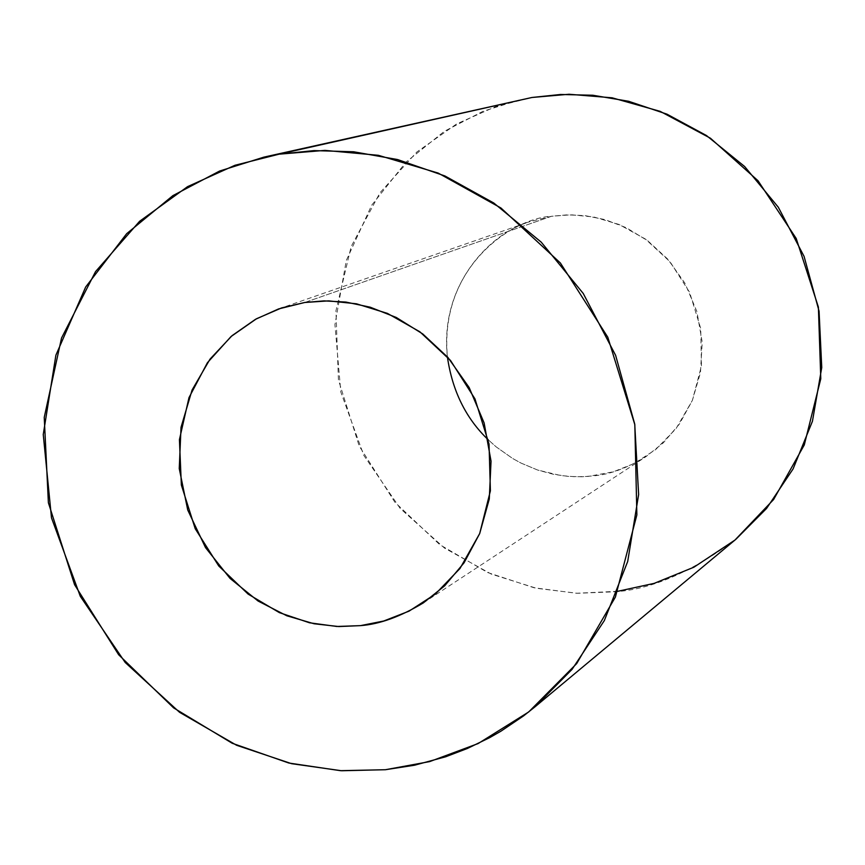 <?xml version="1.0" encoding="UTF-8"?>
<svg xmlns="http://www.w3.org/2000/svg" width="865" height="865" viewBox="0 0 865 865"><rect width="100%" height="100%" fill="white"/><g stroke="black" fill="none" stroke-linecap="round" stroke-linejoin="round"><path stroke-width="0.65" stroke-dasharray="4.33 3.24" d="M304.718 302.49L551.513 216.272L567.332 214.844L585.237 215.666L605.035 219.613L626.195 227.668L647.669 240.719L667.921 259.305L684.983 283.288L696.887 311.573L702.207 342.14L700.477 372.523L692.389 400.376L679.403 424.055L663.347 442.815L645.885 456.709C627.049 468.084 609.847 474.442 594.266 475.793L581.896 476.766L568.262 476.399L553.427 474.301L537.587 470.019L521.054 463.099L512.696 458.515L496.207 446.902L488.271 439.831L496.207 446.902L512.696 458.515L521.054 463.099L537.587 470.019L560.985 475.588L575.236 476.766L588.232 476.42L613.307 471.803L634.121 463.543L655.67 449.573L676.03 428.662L692.378 400.387L701.45 365.927L700.715 328.44L689.61 292.327L670.018 261.717L645.322 239L619.048 224.468L593.823 216.985L571.138 214.801L551.513 216.272L304.718 302.49M447.4 356.856C439.225 282.541 493.191 231.463 530.083 221.602L551.513 216.272C514.145 217.818 439.02 265.296 447.4 356.856M519.476 99.929L483.048 111.271L444.448 131.242L406.053 162.058L371.669 205.232L346.303 260.462L334.939 324.667L340.81 392.007L363.765 455.304L400.203 508.436L444.556 548.118L491.331 574.111L536.419 588.276L577.431 593.293L613.382 591.855C650.296 589.93 691.135 572.403 735.888 539.284M617.718 591.303L576.425 593.26L534.159 587.789L487.698 572.543L439.734 544.647L394.883 502.241L359.17 445.951L338.41 379.821L335.944 310.805L351.158 246.547L379.973 192.776L416.833 152.013L456.634 123.933L495.71 106.579L531.953 97.486M278.617 308.924L530.083 221.602M423.396 602.851L645.885 456.709"/><path stroke-width="1.3" d="M304.718 302.49L278.617 308.924L255.499 319.304L232.025 335.685L210.033 359.126L192.084 389.996L181.023 427.332L179.25 468.603L187.737 510.026L205.524 547.621L230.047 578.404L258.094 601.045L286.802 615.772L314.092 623.762L338.821 626.552L360.532 625.633C379.53 624.238 400.484 616.648 423.396 602.851L444.599 585.886L464.051 562.823L479.686 533.564L489.287 499.008L491.039 461.175L484.13 422.974L469.154 387.542L447.897 357.407L422.801 333.987L396.289 317.477L370.252 307.216L345.946 302.08L324.029 300.879L304.718 302.49L328.678 300.869L356.477 303.81L387.477 313.411L419.893 331.814L450.503 360.446L474.961 398.873L489.039 444.059L490.401 490.801L479.675 533.575L459.975 568.5L435.268 594.147L409.08 611.123L383.736 621.005L360.532 625.633L336.788 626.476L309.508 622.789L279.384 612.636L248.136 594.114L218.758 565.991L195.22 528.71L181.358 485.027L179.423 439.636L188.992 397.63L207.405 362.738L231.02 336.55L256.516 318.742L281.536 307.94L304.718 302.49M488.271 439.831C465.889 418.444 452.265 390.785 447.4 356.856C452.265 390.785 465.889 418.444 488.271 439.831M534.743 707.04L735.888 539.284L766.552 508.469L793.086 468.927L812.44 421.255L821.75 367.528L819.068 311.173L804.082 256.408L778.305 207.222L744.624 166.502L706.467 135.535L666.98 114.169L628.596 101.27L592.849 95.247L560.552 94.48L531.953 97.486L279.103 154.175L314.049 150.597L353.623 151.775L397.565 159.549L444.913 175.963L493.785 203.016L541.198 242.135L583.237 293.462L615.62 355.342L634.726 424.066L638.63 494.553L627.698 561.493L604.332 620.583L572.089 669.337L534.743 707.04L523.563 715.896L500.986 731.152L489.709 737.629L467.392 748.474L445.616 756.799L414.454 765.233L385.422 769.72L341.61 770.747L291.624 763.687L236.632 745.284L179.52 712.273L125.209 662.493L80.294 596.309L51.489 517.821L43.25 434.533L55.89 355.201L85.678 286.996L126.679 233.68L172.87 195.641L219.591 171.043L263.89 157.138L531.953 97.486L263.89 157.138M279.103 154.175L234.966 165.28L187.586 186.635L139.611 221.278L95.539 271.61L61.534 338.02L44.234 417.395L48.386 502.738L74.574 584.697L118.667 654.762L173.627 707.894L232.198 743.262L288.867 763.038L340.388 770.672L385.422 769.72L429.635 761.611L478.172 743.543L528.688 711.96L576.685 663.585L615.393 597.055L636.867 514.902L634.824 424.65L607.803 337.22L560.379 262.992L500.965 208.011L438.177 173.076L378.351 155.3L324.926 150.38L279.103 154.175M531.953 97.486L569.084 94.253L612.15 97.81L660.168 111.358L710.446 138.227L758.021 180.731L796.211 238.481L818.387 307.086L820.788 378.751L804.277 444.956L773.602 499.527L734.98 540.041L693.914 567.202L654.156 583.378L617.718 591.303"/></g></svg>
